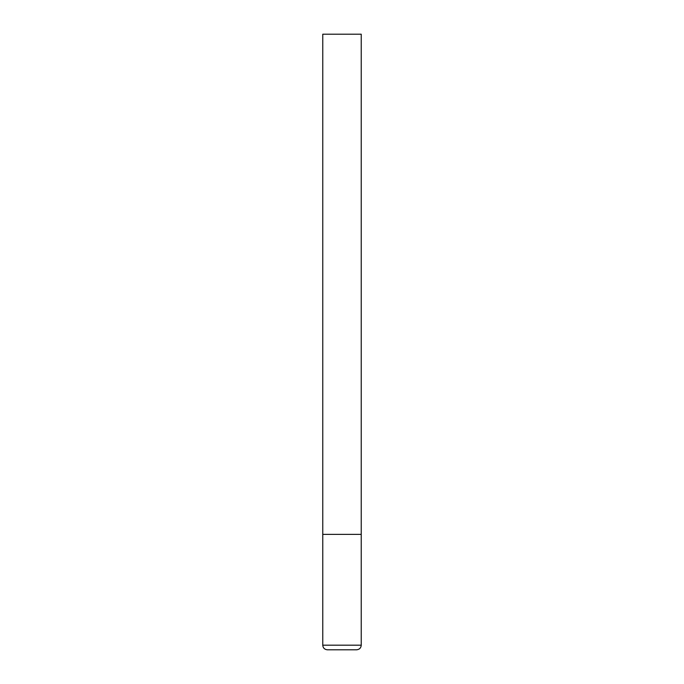 <?xml version="1.0" encoding="UTF-8"?>
<svg xmlns="http://www.w3.org/2000/svg" width="684" height="684" viewBox="0 0 684 684"><rect width="100%" height="100%" fill="white"/><g stroke="black" fill="none" stroke-linecap="round" stroke-linejoin="round"><path stroke-width="1.03" d="M322.762 645.183L361.238 645.183L361.238 534.375L322.762 534.375L361.238 534.375L361.238 34.2L322.762 34.2L322.762 645.183C323.01 647.962 324.549 649.501 327.379 649.8L342 649.8L327.379 649.8M361.238 645.183C360.99 647.962 359.451 649.501 356.62 649.8L342 649.8"/></g></svg>
